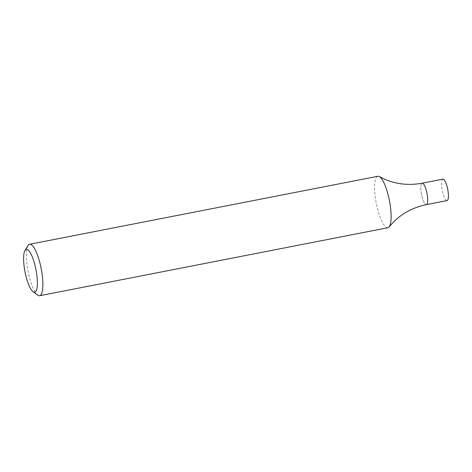 <?xml version="1.0" encoding="UTF-8"?>
<svg xmlns="http://www.w3.org/2000/svg" width="472" height="472" viewBox="0 0 472 472"><rect width="100%" height="100%" fill="white"/><g stroke="black" fill="none" stroke-linecap="round" stroke-linejoin="round"><path stroke-width="0.35" stroke-dasharray="2.36 1.77" d="M37.742 295.142A26.208 6.696 79 0 1 28.066 271.282A26.208 6.696 79 0 1 28.054 245.528M387.884 227.728A26.208 6.696 79 0 1 387.022 227.687A26.208 6.696 79 0 1 375.712 200.051A26.208 6.696 79 0 1 377.842 176.28M421.284 193.107A10.921 2.791 -101 0 0 426.352 204.636A10.921 2.791 -101 0 1 421.284 193.107A10.921 2.791 -101 0 1 422.169 183.201A10.921 2.791 -101 0 0 421.284 193.107M442.889 179.153A10.921 2.791 -101 0 0 442.004 189.06A10.921 2.791 -101 0 0 447.078 200.594"/><path stroke-width="0.71" d="M25.01 250.414L28.054 245.528A26.208 6.696 79 0 1 29.612 244.272A26.208 6.696 79 0 1 41.206 268.715A26.208 6.696 79 0 1 39.66 295.72A26.208 6.696 79 0 1 38.798 295.678A26.208 6.696 79 0 1 37.742 295.142L33.081 291.761A21.842 5.581 79 0 1 25.016 271.872A21.842 5.581 79 0 1 25.01 250.414A21.842 5.581 79 0 1 35.66 268.22A21.842 5.581 79 0 1 33.96 292.209A21.842 5.581 79 0 1 33.081 291.761M29.612 244.272L377.842 176.28A26.208 6.696 79 0 1 379.341 176.587A26.208 6.696 79 0 1 390.014 203.957A26.208 6.696 79 0 1 389.158 226.879A26.208 6.696 79 0 1 387.884 227.728L39.66 295.72M389.158 226.879L393.418 222.111C402.409 213.143 413.389 207.32 426.352 204.636A10.921 2.791 -101 0 0 426.995 193.384A10.921 2.791 -101 0 0 422.169 183.201L442.889 179.153A10.921 2.791 -101 0 1 447.721 189.337A10.921 2.791 -101 0 1 447.078 200.594L426.352 204.636A10.921 2.791 -101 0 0 426.995 193.384A10.921 2.791 -101 0 0 422.169 183.201C409.147 185.596 396.787 184.328 385.081 179.401L379.341 176.587"/></g></svg>
